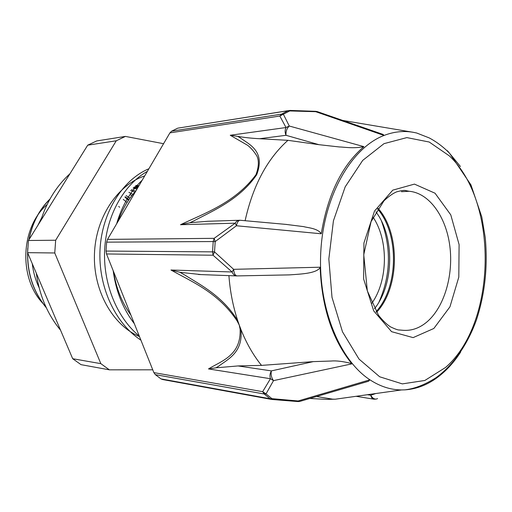 <?xml version="1.0" encoding="UTF-8"?>
<svg xmlns="http://www.w3.org/2000/svg" width="512" height="512" viewBox="0 0 512 512"><rect width="100%" height="100%" fill="white"/><g stroke="black" fill="none" stroke-linecap="round" stroke-linejoin="round"><path stroke-width="0.77" d="M49.99 199.008C39.13 209.651 32.09 223.258 28.87 239.827M27.782 248.166C26.387 271.296 32.576 291.181 46.349 307.814M128.429 200.397L124.947 197.069M49.837 199.29C39.213 209.824 32.288 223.232 29.069 239.501M27.667 252.896C27.482 274.074 33.658 292.262 46.195 307.475M131.782 195.789L130.451 194.675M133.76 187.45L137.453 188.282M131.494 189.6L135.718 191.168M128.896 192.326L132.922 194.374M126.112 195.584L130.01 198.138M123.238 199.379L127.046 202.502M39.123 287.686C35.539 280.198 33.261 272.205 32.275 263.718M37.734 225.562L41.651 217.83M134.349 323.706C122.97 308.87 115.91 291.194 113.184 270.694M116.614 223.853C121.882 205.837 130.406 191.29 142.182 180.211M140.915 340.16C114.995 323.251 97.965 286.285 100.045 249.203C102.086 212.102 122.707 179.744 148.896 168.749M139.277 336.064C116.71 317.574 102.765 283.168 104.685 249.03C106.63 214.886 124.083 184.429 147.379 171.341M135.84 191.034C128.128 199.366 122.17 209.542 117.965 221.555M113.568 271.648C116.141 288.198 121.926 302.688 130.925 315.123M138.317 186.81L134.125 187.123M129.024 199.52L125.158 196.794M134.803 192.173L130.656 190.451M136.941 189.158L133.062 188.096M163.565 143.699L125.421 136.41L96.698 140.941L87.718 145.171L116.269 140.787L55.674 240.237L28.454 240.486L87.718 145.171M72.685 358.714L27.571 252.666L54.758 252.973L100.845 363.654L72.685 358.714L81.024 364.653L109.35 369.824L152.749 369.818M54.758 252.973L55.674 240.237M27.571 252.666L28.454 240.486M109.35 369.824L100.845 363.654M43.136 303.629C18.432 278.253 20.525 227.29 47.117 204.512M118.752 206.419L119.584 207.283M135.418 185.997L138.669 186.202M139.488 336.582C112.794 325.306 93.178 290.835 94.445 254.189C95.603 217.536 117.408 184.915 144.691 175.923M116.269 140.787L125.421 136.41M107.52 239.379L106.643 242.15L213.21 241.542L214.144 238.336L107.52 239.379L169.92 132.864L279.827 116.032L289.734 110.938L315.712 111.693L384.032 135.456C393.798 131.693 403.52 130.637 413.178 132.288L416.64 132.992L429.178 137.894C436.64 141.869 443.443 147.002 449.581 153.293L470.957 184.909L481.773 216.87L485.216 237.389C487.942 266.157 485.011 293.69 476.416 319.987C467.411 345.05 452.685 365.882 435.558 378.01C422.234 386.253 412.781 388.89 404.979 389.85L401.453 389.939C390.662 389.856 380.147 386.477 369.914 379.802L298.144 400.966L271.936 398.656L266.029 393.882L273.517 380.621L351.936 363.859C332.378 339.699 321.779 307.482 320.134 267.219L233.632 269.331L214.522 251.898L215.194 241.587L213.21 241.542L212.544 251.859L214.522 251.898L213.05 255.219L212.544 251.859L106.029 251.059L106.509 253.965L213.05 255.219L232.096 271.987C233.024 274.336 234.477 275.642 236.467 275.91L237.203 275.91M240.371 220.288L240.288 220.275C238.496 220.32 237.203 222.15 236.416 225.76L215.194 241.587L214.144 238.336L235.219 223.174L236.416 225.76L321.274 233.779C327.725 194.586 341.926 165.536 363.872 146.637L289.267 126.022L283.398 114.285L281.594 114.125L171.61 131.174L169.92 132.864M237.299 275.904L236.87 275.917C235.053 275.392 233.971 273.197 233.632 269.331L232.096 271.987L170.957 270.003C191.354 281.562 218.272 292.384 237.107 320.934L239.277 325.12L237.76 320.762C222.874 296.243 200.826 285.088 183.802 274.445M153.869 372.614L155.328 374.65L264.186 393.984L266.029 393.882L262.662 391.667L153.869 372.614L106.509 253.965M288.211 110.662L177.715 128.173L290.01 110.426M207.757 221.274L189.894 222.733L194.086 220.749C213.53 210.541 239.917 199.347 256.698 174.707C265.664 150.963 249.293 144.576 239.878 137.606L237.6 136.339L230.253 135.258L286.01 127.533C284.851 130.003 284.851 132.595 286.022 135.302C285.722 131.526 286.803 128.429 289.267 126.022L286.01 127.533L279.827 116.032L281.594 114.125L287.949 110.778L289.734 110.938L290.118 110.426L315.712 111.334L315.712 111.693L317.875 111.821M432.512 379.987L435.072 379.123C425.6 385.568 415.571 389.146 404.979 389.85M334.694 399.213L326.816 399.373L309.805 398.483M376.109 399.104L377.536 398.618M351.661 363.539C343.053 361.395 336.275 360.557 331.315 361.024L313.261 361.626L261.51 365.389L238.061 365.939L215.936 367.821L218.355 366.4C228.192 359.014 243.283 352.39 240.896 329.395L240.102 329.171C241.331 355.731 220.96 361.082 208.512 368.928L270.445 378.72L273.517 380.621C271.36 377.658 270.662 374.413 271.424 370.899C269.92 373.363 269.594 375.974 270.445 378.72L262.662 391.667L264.186 393.984L270.112 398.758L271.936 398.656L272.352 399.494M301.024 401.062L299.808 401.427L298.144 400.966L298.08 401.574L271.859 399.469L270.112 398.758L161.011 378.899L162.688 379.546L271.418 399.392M381.222 133.786L383.142 134.445L384.032 135.456C351.674 147.77 324.16 194.957 320.864 250.464C317.446 305.946 339.059 359.776 369.914 379.802L368.531 381.254L363.315 382.778M183.802 274.47L179.936 272.294L170.957 270.003M237.107 320.934L237.76 320.762C233.05 306.534 230.099 291.494 228.915 275.629M179.936 272.294L201.12 274.598M320.147 267.706C315.827 273.357 302.707 273.978 289.267 274.893L284.877 274.976M208.512 368.928L215.936 367.827M261.51 365.389C253.28 355.219 246.413 343.219 240.896 329.395L239.277 325.12L240.102 329.171M161.011 378.899L155.328 374.65M285.779 224.378L303.744 226.637C307.277 227.744 317.747 228.16 321.274 233.779M230.253 135.258L247.802 145.408C251.366 148.352 254.406 151.917 256.928 156.096C259.104 160.826 258.784 167.034 255.968 174.72C234.938 203.162 203.296 213.709 180.512 224.73L189.894 222.739M237.6 136.339C244.198 137.51 251.533 138.304 259.61 138.72L287.936 140.326L318.976 144.685L339.206 146.944C344.25 147.021 353.267 148.826 363.872 146.637M106.029 251.059L106.643 242.15M171.61 131.174L177.715 128.173M460.429 166.496L447.622 150.944L446.458 150.246M287.936 140.326C267.168 158.931 252.89 185.728 245.114 220.717M413.178 132.288L342.746 120.442M316.512 396.512L332.704 399.168L335.264 399.213L353.229 396.698M375.878 211.802C394.848 236.755 394.144 284.371 374.451 308.774M377.613 208.973C399.373 234.035 398.592 287.2 376.115 311.648M378.054 208.307C400.506 233.344 399.706 287.917 376.531 312.326M137.779 187.725L135.002 187.053M136.147 185.389L138.989 185.664M60.544 330.17C47.552 314.477 39.475 295.494 36.314 273.222M40.685 220.826C46.816 201.6 56.576 185.901 69.958 173.734M180.512 224.73L235.219 223.174C236.365 221.158 237.894 220.179 239.808 220.256L240.288 220.275M460.698 351.994C453.331 363.386 444.787 372.422 435.072 379.123M375.699 393.549L370.784 395.245C371.29 397.594 372.365 398.912 374.003 399.2L376.134 399.098C373.946 399.142 372.166 397.856 370.784 395.245L367.405 394.714M377.574 398.605L376.134 399.098M313.261 361.626L271.424 370.899L238.061 365.939M259.61 138.72L286.022 135.302L318.976 144.685M426.662 322.17C419.264 328.282 411.315 330.982 402.816 330.278L399.642 330.01C398.285 330.208 395.2 329.133 390.381 326.784C386.726 324.422 382.778 320.589 378.522 315.283L367.334 290.893L363.744 254.726L371.066 221.619L383.949 200.838C388.544 196.499 392.742 193.51 396.55 191.878C401.555 190.502 404.704 190.093 406.003 190.656L409.146 191.277C429.274 192.96 446.118 216.781 449.837 246.131C453.619 275.482 444.154 307.546 426.662 322.17M433.843 328.474L413.12 337.626L391.571 331.667L373.683 310.854L363.629 278.989L363.923 242.995L374.515 211.066L392.768 190.15L414.451 184.109L435.04 193.222L450.771 214.861L459.098 244.589L458.803 277.101L449.946 306.829L433.843 328.474M445.446 367.539L424.838 380.474L402.317 383.885L379.68 376.787L359.021 359.085L342.496 331.827L332 297.331L328.838 258.989L333.421 220.832L345.184 186.854L362.707 160.39L383.994 143.661L406.854 137.6L429.222 142.029L449.325 155.866C498.829 201.997 496.621 323.635 445.446 367.539M371.763 303.341C388.083 280.73 388.685 240.23 373.037 217.165M135.949 186.016L135.334 186.067M373.747 399.162L356.102 396.294M298.08 401.574L299.808 401.427M299.808 401.414L368.538 381.242M236.506 275.91L236.87 275.917M198.451 274.496L236.467 275.91M289.267 274.886L236.883 275.917M240.307 220.282L286.701 224.461M238.931 220.282L207.616 221.28M317.261 111.597L315.712 111.334M317.254 111.603L383.136 134.451M332.704 399.168L326.816 399.373M401.453 389.939L335.264 399.213M409.146 191.277L401.446 191.706M401.498 330.163L399.213 329.965M379.014 301.984C390.643 275.552 391.475 248.602 381.498 221.139"/></g></svg>
